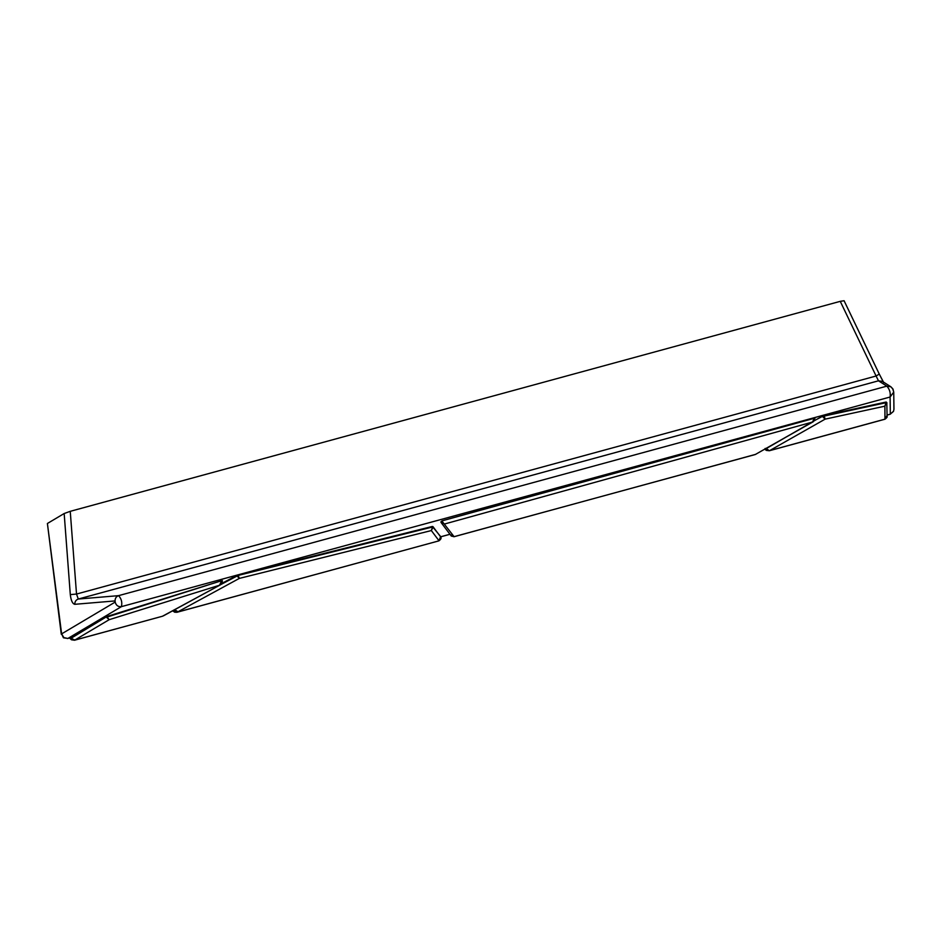 <?xml version="1.0" encoding="UTF-8"?>
<svg xmlns="http://www.w3.org/2000/svg" width="941" height="941" viewBox="0 0 941 941"><rect width="100%" height="100%" fill="white"/><g stroke="black" fill="none" stroke-linecap="round" stroke-linejoin="round"><path stroke-width="1.41" d="M883.34 381.987L879.259 374.059L876.095 376.012L878.482 380.811L78.279 599.041L76.515 594.053L70.304 594.618C71.01 600.546 72.492 603.781 74.774 604.31C74.786 601.652 75.95 599.888 78.279 599.041L118.566 595.653C121.424 598.676 122.377 602.346 121.424 606.639C118.178 606.98 116.096 605.463 115.178 602.075L61.624 633.881L63.423 637.798L67.87 638.457L63.847 637.61L61.624 633.881L47.403 523.49L61.271 634.234M890.856 386.775L892.715 388.868L893.738 392.079L890.104 397.02C890.715 392.868 889.621 389.233 886.845 386.139L890.856 386.775L882.423 381.411L878.482 380.811L886.845 386.139L118.566 595.653C116.237 596.5 115.073 598.264 115.073 600.923L115.178 602.075M844.077 300.732L879.259 374.036L844.077 300.732L840.254 301.343L70.246 511.328L64.164 513.527L47.403 523.49M70.187 637.857L74.857 640.08L162.452 616.249L74.539 640.221L109.191 619.684L107.133 617.037L221.159 580.844L106.968 616.496L70.751 637.669M432.919 526.584L440.8 537.088L438.965 540.781L440.635 536.582L432.366 526.454L238.014 574.869L222.17 583.208M440.847 521.926L442.023 520.855L814.259 418.298L812.542 422.038L813.306 421.709L755.258 454.527L454.068 536.664L442.188 521.396L440.847 521.937L441.305 522.808L440.858 521.937L444.564 524.008L812.542 422.038L815.012 418.251L814.094 417.757L442.023 520.855M814.847 417.71L814.094 417.757L814.847 417.71M824.116 415.51L825.128 419.145L884.905 406.171L886.187 402.019L824.116 415.51L814.683 420.462M67.493 638.527L70.987 637.633M893.738 392.079L893.95 409.229L893.527 411.323L889.998 414.252M884.893 405.853L884.963 419.215C886.798 417.828 887.504 416.887 887.081 416.381L886.798 402.536L824.281 416.051L822.634 416.592L825.128 419.145L769.667 450.598L885.058 419.133L886.951 415.593M884.963 419.215L769.326 450.751L766.339 448.516L822.458 416.051M451.08 535.829L453.962 536.723M451.315 536.064L454.068 536.664L450.516 534.806M174.685 609.674L177.967 611.779L177.331 612.132L438.882 540.863L176.979 612.285L174.003 609.991M162.452 616.249L220.335 584.879L163.346 615.885M884.905 406.171L886.351 402.56M768.009 450.492L766.303 450.386L765.198 448.986M451.292 536.052L441.305 522.808M238.014 574.869L239.32 578.409L431.343 530.559L432.542 526.995L238.179 575.422L220.888 584.537M177.967 611.779L239.32 578.409L236.567 575.374M431.343 530.559L433.166 526.913L432.366 526.454M440.894 537.358L440.894 537.37C441.458 538.264 440.788 539.428 438.882 540.863M222.382 581.244L219.524 585.231L221.323 581.385L222.382 581.244L221.323 581.385M219.524 585.231L109.191 619.684L106.039 616.861M71.198 637.551L67.87 638.457L121.424 606.639L890.104 397.02L890.315 414.169L887.069 415.063M840.254 301.343L876.095 376.012L76.515 594.053L70.246 511.328M812.542 422.038L755.258 454.527M449.904 534.276L440.706 536.782M440.741 537.005L440.529 536.394M438.859 540.569L431.154 530.301M106.968 616.496L71.492 638.01M765.104 448.481L766.339 448.516M886.798 402.525L886.916 403.336M70.304 594.618L64.164 513.527M74.774 604.31L115.073 600.923M222.335 580.609L220.335 584.879M815.012 418.251L814.259 418.298L815.012 418.251M449.927 534.3L440.706 536.817M879.259 374.036L883.717 382.575M890.892 386.786C894.044 390.244 892.468 387.904 893.738 392.056M887.069 415.087L890.162 414.24L893.503 411.393L893.95 409.229M454.009 536.735L755.835 454.303M769.326 450.751L766.303 450.386L764.845 449.186M176.979 612.285L174.697 612.215L172.65 610.827M74.539 640.221L71.469 639.786L69.54 638.033M814.941 417.616L813.306 421.709"/></g></svg>
